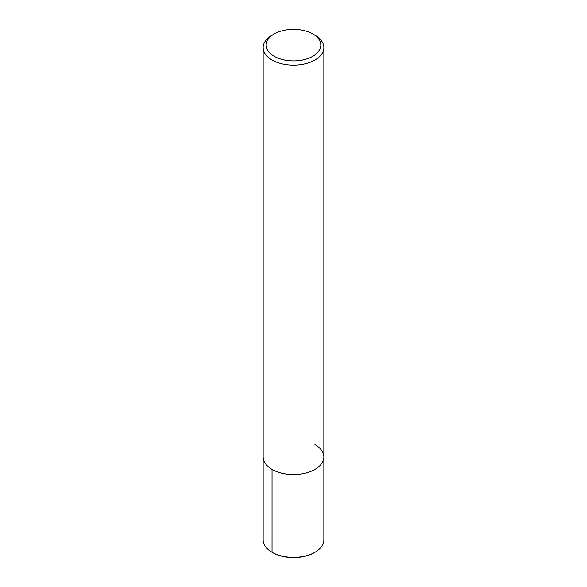 <?xml version="1.0" encoding="UTF-8"?>
<svg xmlns="http://www.w3.org/2000/svg" width="587" height="587" viewBox="0 0 587 587"><rect width="100%" height="100%" fill="white"/><g stroke="black" fill="none" stroke-linecap="round" stroke-linejoin="round"><path stroke-width="0.88" d="M312.812 33.965L312.812 33.965A27.31 15.768 180 0 1 312.812 56.271A27.31 15.768 180 0 1 274.188 56.271A27.31 15.768 180 0 1 274.188 33.965A27.31 15.768 180 0 1 312.812 33.965L314.962 35.205A30.348 17.522 180 0 1 323.848 47.598A30.348 17.522 180 0 1 293.5 65.12A30.348 17.522 180 0 1 263.152 47.598A30.348 17.522 180 0 1 272.038 35.205L274.188 33.965M314.962 444.638A30.348 17.522 180 0 1 323.848 457.031A30.348 17.522 180 0 1 293.5 474.553A30.348 17.522 180 0 1 263.152 457.031L263.152 47.598M323.848 47.598L323.848 457.031A30.348 17.522 180 0 1 293.5 474.553A30.348 17.522 180 0 1 263.152 457.031L263.152 539.893A30.348 17.522 180 0 0 272.038 552.286L272.728 552.683A29.372 16.957 180 0 0 314.272 552.683L314.962 552.286A30.348 17.522 180 0 1 272.038 552.286L272.728 552.683M323.848 457.031L323.848 539.893A30.348 17.522 180 0 1 314.962 552.286M272.038 469.417L272.038 552.286"/></g></svg>
